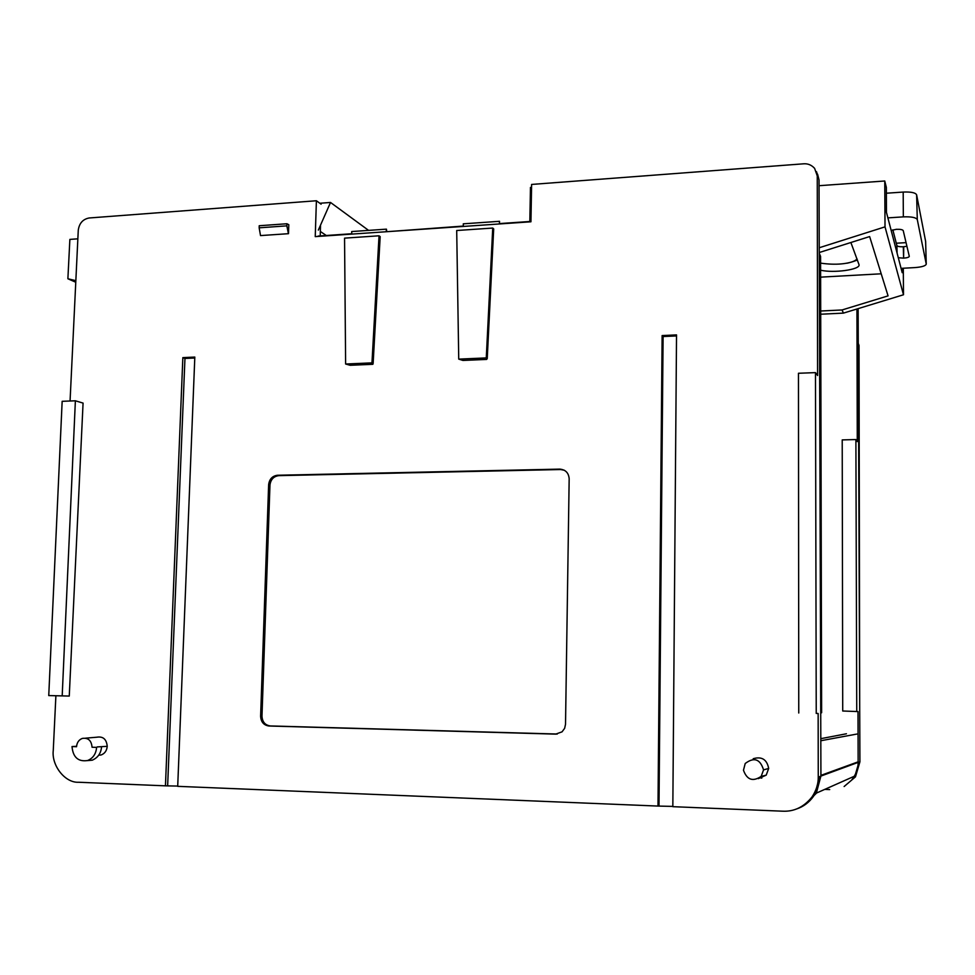 <?xml version="1.0" encoding="UTF-8"?>
<svg xmlns="http://www.w3.org/2000/svg" width="975" height="975" viewBox="0 0 975 975"><rect width="100%" height="100%" fill="white"/><g stroke="black" fill="none" stroke-linecap="round" stroke-linejoin="round"><path stroke-width="1.46" d="M820.718 713.005L821.62 712.749L820.584 256.425L819.268 253.293M844.131 786.52L855.477 776.843L859.913 761.841L858.975 762.194L854.527 777.282L851.675 780.037C856.087 774.443 858.244 768.507 858.146 762.231L858.012 711.579L842.717 710.994L858.012 711.579M859.913 761.828L858.122 308.624M856.928 309.002L857.281 441.602L855.892 439.554L856.745 711.311M829.713 789.579L824.74 789.397M855.892 439.554L842.217 439.908L842.717 710.994M859.706 711.567L859.024 345.382L858.268 343.407M77.854 238.826L69.871 239.399L67.884 278.765L75.77 282.238M368.574 230.38L330.525 202.459L319.885 203.251M75.843 280.654L67.884 278.765M318.143 236.06L351.756 233.744M330.525 202.459L318.337 230.1M499.371 223.592L529.827 221.496L530.461 187.407L531.558 187.322M386.758 231.709L463.357 226.066M326.272 235.499L320.348 231.465M386.783 231.343L386.417 229.149L386.21 231.745M351.756 234.11L351.707 231.55L386.417 229.149M499.346 223.97L499.541 221.313L463.283 223.823L463.357 226.444M902.168 268.296L902.204 272.695L886.446 212.367L886.348 187.407L884.752 180.997L819.049 185.701M820.621 277.144L881.205 273.804M850.882 242.507L859.085 264.834C860.023 269.709 833.796 273.293 820.609 270.209M819.256 252.525L869.639 236.572L888.067 295.876L842.047 309.965L843.424 313.121L903.496 294.767L903.301 268.235M884.752 180.997L885.02 226.858L819.244 247.748M820.706 314.23L843.424 313.121M820.706 311.013L842.047 309.965M903.496 294.767L885.02 226.858M857.415 259.935C847.823 264.201 835.551 265.273 820.597 263.14M321.092 204.189L316.4 200.752L315.242 236.62L530.948 221.788L531.607 184.433L803.595 163.812C807.861 163.471 811.541 164.994 814.625 168.382L817.257 175.902L817.586 375.521L815.478 372.621L816.233 713.42L818.147 713.481L818.257 777.026C818.354 783.851 816.282 790.493 812.041 796.928C804.022 806.934 794.284 811.7 782.84 811.2L672.835 806.678L676.528 334.9L662.122 335.571L657.991 806.069L177.706 786.338L194.817 357.069L182.849 357.618L165.445 785.838L78.475 782.255C65.106 782.974 51.419 765.594 53.259 750.482L55.892 695.748L48.75 695.565L62.156 401.31L75.38 400.798L62.193 695.882L48.75 695.565M804.046 805.423L816.294 793.321L820.926 775.99L819.024 179.887L817.574 174.147M320.227 235.913L320.519 225.152M818.257 777.026L819.512 776.722L814.868 794.162L813.369 796.502C808.957 802.583 803.303 806.764 796.417 809.031M70.066 401.005L78.268 230.197C79.268 223.263 82.887 219.192 89.127 217.986L316.4 200.752M816.502 171.685L819.024 179.887M55.892 695.748L69.262 696.065L83.07 403.089L75.38 400.798M816.233 713.42L818.147 713.481M288.502 233.683L260.52 235.584L288.502 233.683L288.807 224.725L286.906 223.75L286.833 225.859L259.155 227.821L259.216 225.737L286.906 223.75M462.954 360.445L486.659 359.422L487.244 358.544L486.269 357.923L458.737 359.117L462.954 360.445M98.792 755.113L100.961 755.028C104.703 753.675 106.787 750.774 107.226 746.326C106.555 739.282 103.143 736.235 96.988 737.185M758.27 778.647L766.192 775.162L768.678 768.446C766.935 759.464 761.78 756.222 753.212 758.721M350.183 365.284L372.852 364.309L373.133 363.468L371.962 362.871L345.625 364.016L350.183 365.284M569.168 478.713C568.644 472.851 565.524 469.658 559.821 469.121L277.473 475.252C272.317 475.958 269.38 479.103 268.637 484.685L260.618 716.223C260.971 721.975 263.75 725.242 268.929 726.009L555.689 734.126L562.051 731.847L564.647 728.313L565.524 724.279L569.168 478.713M815.478 372.621L798.464 373.267L798.757 713.005M672.835 806.398L657.991 806.069M177.718 786.069L165.445 785.838M69.262 696.065L62.193 695.882M182.849 357.618L184.957 358.459L167.651 785.667M194.768 358.008L184.957 358.459M662.122 335.571L663.098 336.546L659.003 805.825M676.516 335.936L663.098 336.546M288.417 233.634L286.833 225.859M260.52 235.584L259.155 227.821M486.269 357.923L492.728 228.053L493.691 228.906L487.244 358.544M492.728 228.053L456.702 230.514L458.737 359.117M96.623 747.386L92.064 747.24C91.418 740.439 88.14 737.514 82.229 738.441C78.817 739.842 76.915 742.597 76.537 746.716L72.016 746.557C72.991 757.27 78.171 761.926 87.543 760.537C92.991 758.343 96.013 753.955 96.623 747.386L92.064 747.24M743.474 770.226C746.972 779.915 752.883 781.962 761.17 776.368L763.559 769.884C760.159 758.977 754.041 756.844 745.205 763.51L743.474 770.226M371.962 362.871L379.031 235.792L380.177 236.608L373.133 363.468M379.031 235.792L344.553 238.144L345.625 364.016M564.391 470.255L560.637 469.536L278.789 475.642C273.646 476.348 270.709 479.481 269.965 485.05L261.983 716.174C262.336 721.914 265.103 725.168 270.282 725.936L557.286 734.029M101.522 747.082C100.949 753.358 97.866 757.721 92.247 760.183L87.238 760.634M76.562 746.289L72.016 746.557M842.632 275.925L850.688 275.486M820.621 277.229L822.973 277.01M833.905 276.413L832.699 276.473M901.071 268.357L914.952 267.589C921.899 267.04 925.665 265.882 926.25 264.115L917.292 219.594C916.061 217.486 911.418 216.572 903.338 216.877L887.884 217.876M857.025 258.826C855.867 260.593 852.491 262.068 846.897 263.25M891.174 230.453L896.403 229.308C900.291 229.186 902.57 229.613 903.228 230.612L909.297 256.364C908.944 257.278 907.055 257.875 903.593 258.143L898.292 257.741M886.372 193.221L903.191 192.063L903.338 216.877M917.292 219.594L916.622 194.793C915.44 192.66 910.967 191.746 903.191 192.063M916.622 194.793L925.628 241.398L926.238 264.006M926.25 264.115L925.628 241.398M892.844 229.844L896.89 245.578C897.524 246.48 899.669 246.882 903.313 246.76L906.933 246.297M906.068 242.641L896.293 243.226M759.72 777.733L761.804 778.111M820.913 775.369L858.146 761.828M856.903 734.053L820.804 740.732M846.434 733.773L820.804 738.672M858.975 762.194L858.146 762.231M817.257 175.902L818.11 177.718M819.512 776.722L820.926 775.99M97.134 746.935L107.226 746.326M763.559 769.884L768.678 768.446M278.789 475.642L277.473 475.252M559.784 469.121L560.637 469.536M555.689 734.126L556.567 734.041M268.929 726.009L270.282 725.936M260.618 716.223L261.983 716.174M268.637 484.685L269.965 485.05M896.89 245.578L897.073 253.061M903.313 246.76L903.593 258.156L903.74 246.736M858.146 762.389L820.926 776.063M854.527 777.282L855.477 776.843M814.868 794.162L816.294 793.321M813.369 796.502L812.041 796.928M85.593 738.16L96.988 737.197M761.17 776.368L766.192 775.162M560.674 469.536L559.821 469.121M87.543 760.537L92.247 760.183M854.392 776.21L816.441 793.077"/></g></svg>
